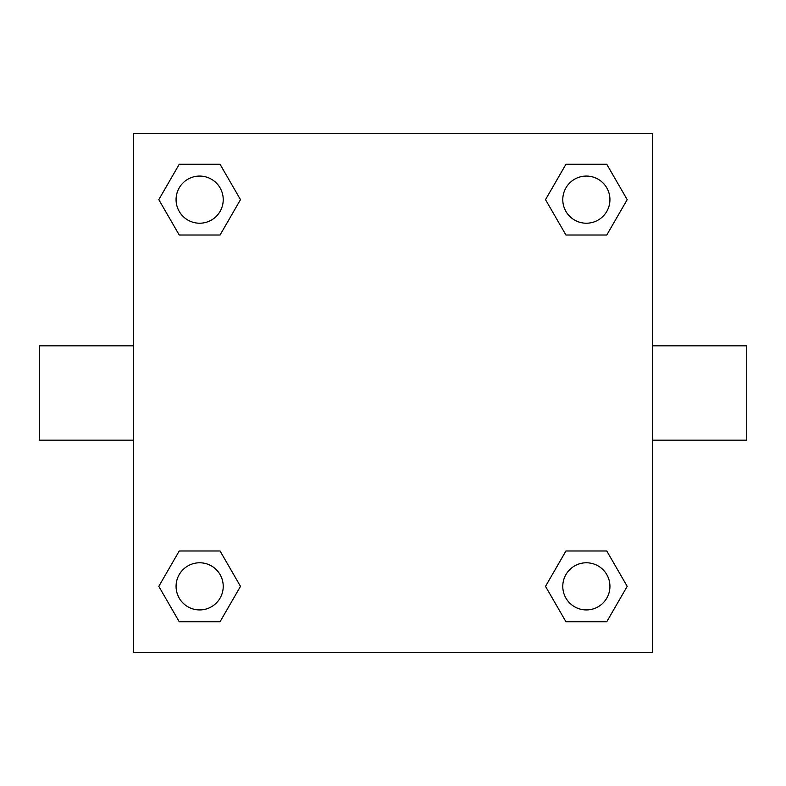 <?xml version="1.0" encoding="UTF-8"?>
<svg xmlns="http://www.w3.org/2000/svg" width="786" height="786" viewBox="0 0 786 786"><rect width="100%" height="100%" fill="white"/><g stroke="black" fill="none" stroke-linecap="round" stroke-linejoin="round"><path stroke-width="1.18" d="M220.06 235.014L179.228 235.014L158.801 199.644L179.228 164.274L220.06 164.274L240.487 199.644L220.06 235.014L179.228 235.014L202.366 235.014M202.366 550.986L220.06 550.986L240.487 586.356L220.06 621.726L179.228 621.726L158.801 586.356L179.228 550.986L220.06 550.986M583.634 235.014L565.94 235.014L545.513 199.644L565.94 164.274L606.772 164.274L627.199 199.644L606.772 235.014L565.94 235.014M565.94 550.986L606.772 550.986L627.199 586.356L606.772 621.726L565.94 621.726L545.513 586.356L565.94 550.986L606.772 550.986L583.634 550.986M652.38 440.16L746.7 440.16L746.7 345.84L652.38 345.84M133.62 345.84L39.3 345.84L39.3 440.16L133.62 440.16M133.62 133.62L652.38 133.62L652.38 652.38L133.62 652.38L133.62 133.62M606.772 621.726L565.94 621.726L606.772 621.726M609.936 586.356A23.58 23.58 0 0 0 574.566 565.94A23.58 23.58 0 0 0 574.566 606.772A23.58 23.58 0 0 0 609.936 586.356M220.06 621.726L179.228 621.726L220.06 621.726M223.224 586.356A23.58 23.58 0 0 0 187.854 565.94A23.58 23.58 0 0 0 187.854 606.772A23.58 23.58 0 0 0 223.224 586.356M565.94 164.274L606.772 164.274L565.94 164.274M609.936 199.644A23.58 23.58 0 0 0 574.566 179.228A23.58 23.58 0 0 0 574.566 220.06A23.58 23.58 0 0 0 609.936 199.644M179.228 164.274L220.06 164.274L179.228 164.274M223.224 199.644A23.58 23.58 0 0 0 187.854 179.228A23.58 23.58 0 0 0 187.854 220.06A23.58 23.58 0 0 0 223.224 199.644"/></g></svg>
